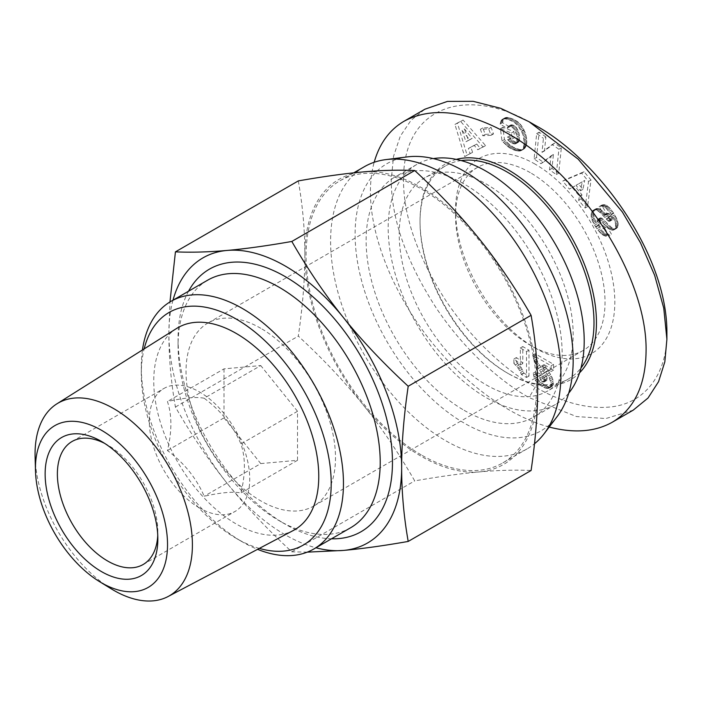 <?xml version="1.0" encoding="UTF-8"?>
<svg xmlns="http://www.w3.org/2000/svg" width="702" height="702" viewBox="0 0 702 702"><rect width="100%" height="100%" fill="white"/><g stroke="black" fill="none" stroke-linecap="round" stroke-linejoin="round"><path stroke-width="0.53" stroke-dasharray="3.51 2.63" d="M364.329 166.725A162.864 94.033 -120 0 0 339.364 297.227A162.864 94.033 -120 0 0 445.761 440.751A162.864 94.033 -120 0 0 527.193 448.815A162.864 94.033 -120 0 0 534.494 443.769M421.253 454.896A162.864 94.033 60 0 1 314.856 311.381A162.864 94.033 60 0 1 339.821 180.87A162.864 94.033 60 0 1 421.253 188.935A162.864 94.033 60 0 1 527.658 332.458A162.864 94.033 60 0 1 502.693 462.96A162.864 94.033 60 0 1 421.253 454.896M407.379 156.888A154.203 89.031 -120 0 0 359.161 270.586A154.203 89.031 -120 0 0 464.136 423.069A154.203 89.031 -120 0 0 557.239 416.453M530.291 172.666A105.695 61.021 -120 0 0 477.448 167.436A105.695 61.021 -120 0 0 455.563 215.812A105.695 61.021 -120 0 0 530.291 345.261L530.291 345.261A105.695 61.021 -120 0 0 583.143 350.491A105.695 61.021 -120 0 0 599.341 265.804A105.695 61.021 -120 0 0 530.291 172.666M260.758 328.282A105.695 61.021 -120 0 0 207.915 323.043A105.695 61.021 -120 0 0 191.716 407.739A105.695 61.021 -120 0 0 260.758 500.877A105.695 61.021 -120 0 0 313.61 506.107A105.695 61.021 -120 0 0 329.808 421.419A105.695 61.021 -120 0 0 260.758 328.282M176.641 328.439A116.681 67.366 -120 0 0 160.381 422.35A116.681 67.366 -120 0 0 236.258 523.999A116.681 67.366 -120 0 0 293.296 530.493M35.1 456.993A111.267 64.242 -120 0 0 111.197 588.794M199.5 507.95A71.034 41.014 60 0 1 153.097 445.349A71.034 41.014 60 0 1 163.987 388.425A71.034 41.014 60 0 1 199.5 391.944A71.034 41.014 60 0 1 245.911 454.545A71.034 41.014 60 0 1 235.021 511.468A71.034 41.014 60 0 1 199.5 507.95M204.185 398.236C196.534 396.674 184.284 397.762 167.427 401.518C172.034 415.198 172.034 431.528 167.427 450.526C184.284 463.109 196.534 478.352 204.185 496.253C221.042 492.497 233.292 491.4 240.935 492.962C245.542 473.973 245.542 457.634 240.935 443.962C233.292 426.061 221.042 410.819 204.185 398.236L260.758 365.575L224.008 368.857L167.427 401.518M104.642 443.374A71.034 41.014 60 0 1 107.617 444.989L107.617 444.989A71.034 41.014 60 0 1 157.845 531.993A71.034 41.014 60 0 1 157.757 535.38M107.617 444.989L101.492 441.453L107.617 444.989M298.315 180.905C302.694 205.747 304.879 230.353 304.87 254.721A164.601 95.033 60 0 1 363.057 171.929A164.601 95.033 60 0 1 421.253 187.522A164.601 95.033 60 0 1 479.448 239.128A164.601 95.033 60 0 1 537.644 389.11A164.601 95.033 60 0 1 479.448 471.902A164.601 95.033 60 0 1 421.253 456.309A164.601 95.033 60 0 1 363.057 404.712C381.344 427.43 398.56 452.825 414.707 480.888C439.61 476.526 461.196 473.525 479.448 471.902C497.736 470.27 514.952 469.796 531.089 470.489M307.274 552.141L291.821 551.833C266.909 528.834 245.323 505.958 227.071 483.222A164.601 95.033 -120 0 0 285.266 534.827A164.601 95.033 -120 0 0 315.926 547.779M142.453 349.965A142.945 82.529 -120 0 0 141.304 366.83A142.945 82.529 -120 0 0 242.383 541.9L236.258 538.364A134.275 77.527 60 0 1 141.304 373.903A134.275 77.527 60 0 1 144.156 348.894M259.345 548.402A134.275 77.527 60 0 1 236.258 538.364L242.383 541.9A142.945 82.529 -120 0 0 257.564 549.341M350.605 527.764A142.945 82.529 60 0 1 279.142 520.682A142.945 82.529 60 0 1 279.133 520.682A142.945 82.529 60 0 1 178.062 345.612A142.945 82.529 60 0 1 207.669 280.177M188.54 291.225A151.606 87.531 -120 0 0 178.062 338.539A151.606 87.531 -120 0 0 285.258 524.218L279.142 520.682L285.258 524.218A151.606 87.531 -120 0 0 331.476 538.803M535.196 164.18A112.618 65.023 -120 0 0 455.563 210.152A112.618 65.023 -120 0 0 535.196 348.087L530.291 345.261L535.196 348.087A112.618 65.023 -120 0 0 614.829 302.114A112.618 65.023 -120 0 0 535.196 164.18M433.353 158.599A138.61 80.028 -120 0 0 416.883 164.391A138.61 80.028 -120 0 0 395.638 275.456A138.61 80.028 -120 0 0 486.188 397.604A138.61 80.028 -120 0 0 555.493 404.466A138.61 80.028 -120 0 0 568.743 393.102M464.136 410.337A138.61 80.028 -120 0 0 533.441 417.199A138.61 80.028 -120 0 0 554.685 306.125A138.61 80.028 -120 0 0 464.136 183.985A138.61 80.028 -120 0 0 394.831 177.115A138.61 80.028 -120 0 0 373.587 288.189A138.61 80.028 -120 0 0 464.136 410.337M456.282 159.38A124.745 72.025 -120 0 0 420.033 220.77A124.745 72.025 -120 0 0 508.239 373.552L507.019 372.85A123.017 71.025 -120 0 0 568.523 378.94A123.017 71.025 -120 0 0 580.966 367.988M486.188 384.871A123.017 71.025 -120 0 0 547.7 390.961A123.017 71.025 -120 0 0 566.558 292.392A123.017 71.025 -120 0 0 486.188 183.985A123.017 71.025 -120 0 0 424.684 177.896A123.017 71.025 -120 0 0 405.826 276.465A123.017 71.025 -120 0 0 486.188 384.871M461.214 160.565A123.017 71.025 -120 0 0 445.507 165.865A123.017 71.025 -120 0 0 420.033 222.183A123.017 71.025 -120 0 0 507.019 372.841L508.239 373.552A124.745 72.025 -120 0 0 579.527 372.85M633.222 410.143L605.861 418.55L576.386 416.54L529.071 397.604C508.924 386.363 470.349 358.327 436.705 308.722C406.502 262.171 391.347 219.296 391.242 180.098L393.541 156.309L400.307 136.127L411.012 120.332L424.912 109.196M549.192 427.044C507.932 415.953 461.372 381.256 426.535 335.6C391.821 289.856 370.516 235.398 370.41 192.12C370.419 181.3 371.674 171.349 374.175 162.267M513.899 363.364L513.899 359.003A17.348 10.021 60 0 1 520.322 364.97L520.322 347.99L526.518 351.57L526.518 377.483L521.463 374.561L518.743 368.962L513.899 363.364L516.347 361.942L521.191 367.55L523.911 373.139L528.975 376.061L528.975 350.158L522.771 346.577L522.771 363.557L520.322 364.97M522.771 363.557A17.348 10.021 -120 0 0 516.347 357.581L516.347 361.942M516.347 357.581L513.899 359.003M522.771 346.577L520.322 347.99M528.975 350.158L526.518 351.57M528.975 376.061L526.518 377.483M523.911 373.139L521.463 374.561M523.824 372.894L521.375 374.306M523.095 371.033L520.647 372.446M522.227 369.261L519.77 370.674M521.191 367.55L518.743 368.962M520.384 366.374L517.936 367.787M519.217 364.943L516.769 366.356M517.883 363.46L515.435 364.882M540.873 380.554L542.936 382.02L544.12 381.976L544.778 379.589L543.243 376.123L535.284 363.539L532.748 355.159L551.105 365.768L551.105 371.533L541.558 366.014L549.113 377.623L550.824 382.502L550.912 385.108L549.947 387.539L548.367 388.452L545.217 388.022L539.689 384.933L536.539 381.976L534.494 378.615L533.187 373.201L539.32 376.167L540.873 380.554L543.322 379.141L541.768 374.754L535.635 371.788L536.951 377.176L538.987 380.554L544.533 385.047L548.911 386.995L550.824 387.039L553.036 385.047L552.86 379.326L550.649 374.587L544.006 364.601L553.562 370.121L553.562 364.347L535.196 353.747L537.741 362.127L545.691 374.71L547.227 378.176L546.568 380.554L545.384 380.607L543.322 379.141M544.682 380.282L542.234 381.695M545.384 380.607L542.936 382.02M546.568 380.554L544.12 381.976M546.919 380.282L544.471 381.695M547.314 378.992L544.866 380.405M547.227 378.176L544.778 379.589M546.551 376.272L544.094 377.685M546.437 376.026L543.989 377.439M545.691 374.71L543.243 376.123M544.594 372.964L542.146 374.377M541.926 369.068L539.469 370.48M540.628 367.085L538.18 368.497M539.513 365.303L537.065 366.716M538.548 363.627L536.1 365.04M537.741 362.127L535.284 363.539M537.1 360.793L534.652 362.206M536.442 359.099L533.994 360.512M535.854 357.265L533.406 358.678M535.433 355.484L532.985 356.897M535.196 353.747L532.748 355.159M553.562 364.347L551.105 365.768M553.562 370.121L551.105 371.533M544.006 364.601L541.558 366.014M544.462 365.373L542.014 366.786M545.472 366.997L543.023 368.41M546.481 368.462L544.032 369.875M547.929 370.489L545.48 371.902M548.192 370.84L545.744 372.253M549.526 372.797L547.077 374.219M550.649 374.587L548.192 376M551.561 376.202L549.113 377.623M552.246 377.632L549.798 379.045M552.86 379.326L550.412 380.747M553.273 381.089L550.824 382.502M553.404 382.757L550.956 384.169M553.36 383.696L550.912 385.108M553.036 385.047L550.579 386.46M552.395 386.126L549.947 387.539M551.869 386.583L549.42 387.995M550.824 387.039L548.367 388.452M549.569 387.1L547.121 388.513M548.911 386.995L546.463 388.408M547.665 386.6L545.217 388.022M546.217 385.951L543.769 387.364M544.533 385.047L542.084 386.46M543.699 384.538L541.251 385.96M542.146 383.52L539.689 384.933M540.803 382.441L538.355 383.854M539.689 381.37L537.241 382.783M538.987 380.554L536.539 381.976M537.846 378.94L535.398 380.352M536.951 377.202L534.494 378.615L536.951 377.202M536.381 375.588L533.932 377M535.942 373.789L533.494 375.201M535.635 371.788L533.187 373.201M541.768 374.754L539.32 376.167M541.768 374.798L539.32 376.219M542.163 376.825L539.715 378.238M542.778 378.343L540.329 379.756M666.9 332.178C667.795 372.244 646.051 403.527 610.459 406.958C580.931 410.003 552.43 397.034 535.196 386.995C515.83 376.211 478.703 349.148 446.604 301.79C418.708 258.819 404.343 219.252 403.527 183.09C401.509 102.492 471.296 85.872 535.196 125.272M599.578 219.875L597.13 221.288L598.534 224.5C601.237 228.308 603.22 229.431 604.483 227.86L606.932 226.448C605.668 228.018 603.685 226.895 600.982 223.087L599.578 219.875L599.92 218.085L600.815 217.795L602.36 218.585L611.784 227.781L615.426 228.817L617.444 227.457L618.19 223.912L616.865 218.892L613.425 212.811L609.406 207.643L605.098 204.773L601.561 205.212L606.607 213.434L608.932 213.531L611.249 215.97L612.39 218.497L612.065 219.928L610.257 219.261L603.141 211.574L598.709 208.626L596.209 208.626L594.55 209.907L593.506 214.128L594.331 218.243L596.209 222.411L602.395 231.221L607.09 234.556L611.591 234.45L606.932 226.448L604.483 227.86L609.134 235.863L611.591 234.45M613.425 212.811L610.977 214.224L614.417 220.305L615.575 224.026L615.426 227.975L613.811 229.949L611.056 230.037L606.458 226.86L600.851 220.867L598.367 219.208L600.815 217.795L597.165 220.051L599.613 218.638M545.893 136.943L539.127 132.16L536.53 157.476L543.295 162.259L553.413 154.493L551.983 168.392L558.739 173.166L561.337 147.85L554.633 143.12L544.454 150.956L545.893 136.943L543.445 138.355L542.005 152.369L552.184 144.533L558.889 149.272L556.291 174.587L549.534 169.814L550.965 155.905L540.847 163.671L534.082 158.889L536.679 133.573L543.445 138.355M485.249 134.38L493.515 133.906L491.102 127.439L482.836 127.904L485.249 134.38L482.8 135.793L480.379 129.326L488.645 128.852L491.067 135.328L482.8 135.793M472.613 152.334L470.805 147.13L476.746 144.033L480.229 148.368L485.573 145.586L463.101 120.051L457.397 123.017L467.137 155.186L472.613 152.334L464.689 156.599L454.949 124.438L460.652 121.464L483.116 147.008L477.772 149.789L474.298 145.446L468.348 148.543L470.164 153.747M513.495 119.252L508.599 117.567L505.703 117.532L503.369 119.568L502.571 122.692L509.643 126.913L510.503 125.123L511.574 124.78L514.364 125.693L516.374 127.448L519.164 133.775L519.366 140.821L518.269 142.278L516.523 142.55L511.951 140.084L510.24 138.434L509.889 135.714L514.654 137.574L513.873 131.581L502.869 127.281L504.457 139.558L508.827 144.007L513.61 147.359L519.884 149.623L523.701 149.157L526.035 146.349L526.807 142.62L526.623 138.478L525.289 132.766L520.691 124.614L517.865 121.85L513.495 119.252L511.047 120.674L514.443 122.543L518.243 126.027L522.832 134.179L524.376 142.778L523.139 148.684L520.129 150.991L515.207 150.5L509.038 147.517L502.009 140.97L500.412 128.694L511.425 132.994L512.206 138.987L507.441 137.127L507.792 139.847L509.503 141.497L514.075 143.963L515.821 143.699L516.909 142.234L516.707 135.188L513.925 128.861L511.916 127.106L509.125 126.193L508.055 126.535L507.186 128.326L500.122 124.114L501.386 120.217L503.246 118.945L506.151 118.98L511.047 120.674M571.849 187.688L574.719 186.074L581.932 194.761L581.081 198.806L587.565 206.616L590.996 180.037L584.073 171.709L565.207 179.694L571.849 187.688L569.401 189.11L562.758 181.116L581.625 173.122L588.539 181.458L585.117 208.029L578.632 200.228L579.483 196.174L572.27 187.495L569.401 189.11M574.719 186.074L572.27 187.495M565.207 179.694L562.758 181.116M584.073 171.709L581.625 173.122M590.996 180.037L588.539 181.458M587.565 206.616L585.117 208.029M581.081 198.806L578.632 200.228M581.932 194.761L579.483 196.174M582.265 181.844L576 185.354L580.501 190.777L582.265 181.844L584.713 180.432L582.958 189.364L578.448 183.933L584.713 180.432M578.448 183.933L576 185.354M582.958 189.364L580.501 190.777M512.249 118.735L509.801 120.156M514.706 119.84L512.258 121.262M515.838 120.463L513.381 121.876M516.891 121.13L514.443 122.543M517.865 121.85L515.408 123.262M518.752 122.596L516.295 124.017M519.691 123.517L517.242 124.93M520.691 124.614L518.243 126.027M521.63 125.79L519.182 127.202M522.481 127.009L520.033 128.422M523.271 128.299L520.823 129.721M523.99 129.659L521.542 131.081M524.201 130.081L521.753 131.502M524.771 131.406L522.323 132.818M525.289 132.766L522.832 134.179M525.719 134.143L523.271 135.556M526.088 135.565L523.639 136.978M526.386 137.004L523.938 138.417M526.623 138.478L524.166 139.891M526.632 138.601L524.183 140.014M526.763 140.023L524.315 141.435M526.825 141.365L524.376 142.778M526.807 142.62L524.359 144.033M526.684 143.778L524.236 145.191M526.491 144.866L524.043 146.279M526.202 145.867L523.753 147.28M526.035 146.349L523.587 147.762M525.587 147.271L523.139 148.684M525.052 148.043L522.604 149.456M524.42 148.666L521.972 150.079M523.701 149.157L521.253 150.57M522.876 149.5L520.428 150.912M522.578 149.579L520.129 150.991M521.77 149.71L519.313 151.123M520.866 149.728L518.418 151.141M519.884 149.623L517.435 151.035M518.804 149.412L516.356 150.825M517.655 149.087L515.207 150.5M516.409 148.631L513.961 150.044M515.944 148.447L513.495 149.868M514.75 147.92L512.302 149.333M513.61 147.359L511.153 148.771M512.521 146.744L510.064 148.157M511.495 146.095L509.038 147.517M510.512 145.393L508.055 146.806M509.775 144.814L507.327 146.227M508.827 144.007L506.379 145.428M507.818 143.085L505.37 144.498M506.747 142.023L504.299 143.436M505.633 140.856L503.185 142.269M504.457 139.558L502.009 140.97M502.869 127.281L500.412 128.694M513.873 131.581L511.425 132.994M514.654 137.574L512.206 138.987M509.889 135.714L507.441 137.127M510.24 138.434L507.792 139.847M510.863 139.066L508.415 140.479M511.951 140.084L509.503 141.497M512.908 140.865L510.459 142.278M513.048 140.962L510.6 142.383M514.136 141.664L511.688 143.076M515.25 142.199L512.802 143.612M515.4 142.252L512.951 143.673M516.523 142.55L514.075 143.963M517.479 142.55L515.031 143.963M518.269 142.278L515.821 143.699M518.91 141.725L516.461 143.138M519.015 141.558L516.567 142.971M519.366 140.821L516.909 142.234M519.577 139.874L517.128 141.286M519.664 138.68L517.216 140.093M519.62 137.25L517.172 138.663M519.462 135.6L517.014 137.013M519.445 135.433L516.988 136.846M519.164 133.775L516.707 135.188M518.796 132.283L516.347 133.696M518.366 130.914L515.917 132.327M517.83 129.695L515.382 131.107M517.225 128.598L514.777 130.01M516.374 127.448L513.925 128.861M515.408 126.457L512.96 127.869M514.364 125.693L511.916 127.106M513.232 125.123L510.784 126.535M512.6 124.903L510.152 126.316M511.574 124.78L509.125 126.193M510.749 124.974L508.301 126.386M510.503 125.123L508.055 126.535M509.95 125.842L507.502 127.255M509.643 126.913L507.186 128.326M502.571 122.692L500.122 124.114M502.711 121.621L500.263 123.034M503.001 120.525L500.552 121.937M503.369 119.568L500.921 120.99M503.834 118.805L501.386 120.217M504.176 118.419L501.719 119.831M504.878 117.875L502.43 119.287M505.703 117.532L503.246 118.945M506.633 117.366L504.185 118.778M506.862 117.339L504.413 118.761M507.66 117.392L505.212 118.814M508.599 117.567L506.151 118.98M509.67 117.839L507.221 119.252M510.898 118.226L508.441 119.638M470.805 147.13L468.348 148.543M467.137 155.186L464.689 156.599M457.397 123.017L454.949 124.438M463.101 120.051L460.652 121.464M485.573 145.586L483.116 147.008M480.229 148.368L477.772 149.789M476.746 144.033L474.298 145.446M462.03 130.396L465.961 141.743L469.682 139.812L462.03 130.396L464.478 128.975L472.13 138.391L468.409 140.33L464.478 128.975M468.409 140.33L465.961 141.743M472.13 138.391L469.682 139.812M493.515 133.906L491.067 135.328M482.836 127.904L480.379 129.326M491.102 127.439L488.645 128.852M539.127 132.16L536.679 133.573M544.454 150.956L542.005 152.369M554.633 143.12L552.184 144.533M561.337 147.85L558.889 149.272M558.739 173.166L556.291 174.587M551.983 168.392L549.534 169.814M553.413 154.493L550.965 155.905M543.295 162.259L540.847 163.671M536.53 157.476L534.082 158.889M613.767 213.329L611.319 214.742M614.724 214.865L612.276 216.277M615.566 216.304L613.118 217.717M616.286 217.646L613.829 219.059M616.865 218.892L614.417 220.305M617.321 220.051L614.864 221.463M617.69 221.183L615.233 222.595M618.023 222.613L615.575 224.026M618.19 223.912L615.742 225.324M618.172 225.07L615.724 226.483M618.12 225.465L615.672 226.878M617.874 226.562L615.426 227.975M617.444 227.457L614.996 228.87M616.847 228.141L614.399 229.563M616.268 228.536L613.811 229.949M615.426 228.817L612.969 230.238M614.513 228.861L612.065 230.274M613.504 228.624L611.056 230.037M612.425 228.15L609.977 229.572M611.784 227.781L609.336 229.194M610.907 227.167L608.45 228.58M609.941 226.386L607.493 227.799M608.906 225.439L606.458 226.86M607.8 224.359L605.352 225.772M606.625 223.113L604.168 224.526M604.51 220.726L602.053 222.148M603.299 219.454L600.851 220.867M602.36 218.585L599.903 219.998M601.64 218.076L599.192 219.489M597.13 221.288L597.165 220.051M599.666 220.314L597.218 221.727M600.149 221.621L597.7 223.034M600.982 223.087L598.534 224.5M608.107 234.801L605.659 236.214L609.134 235.863M605.659 236.214L600.894 233.599L595.498 226.728L591.874 219.656L591.172 216.83L591.277 213.154L592.093 211.32L593.752 210.038L597.279 210.46L600.684 212.987L607.809 220.682L609.617 221.349L609.941 219.91L608.801 217.383L606.484 214.952L604.15 214.847L599.113 206.634L601.684 206.019L606.019 208.161L610.977 214.224M607.09 234.556L604.641 235.969M606.045 234.152L603.588 235.565M605.106 233.626L602.658 235.038M604.255 232.985L601.807 234.398M603.351 232.186L600.894 233.599M602.395 231.221L599.947 232.634M601.412 230.08L598.964 231.502M600.377 228.791L597.928 230.203M599.289 227.308L596.84 228.72M598.183 225.667L595.735 227.079M597.946 225.316L595.498 226.728M597.016 223.824L594.568 225.237M596.209 222.411L593.752 223.824M595.507 221.06L593.05 222.473M594.919 219.761L592.462 221.183M594.436 218.524L591.988 219.945M594.331 218.243L591.874 219.656M593.901 216.804L591.453 218.217M593.629 215.417L591.172 216.83M593.506 214.128L591.058 215.54M593.541 212.908L591.093 214.329M593.541 212.89L591.084 214.303M593.725 211.741L591.277 213.154M594.067 210.74L591.619 212.153M594.55 209.907L592.093 211.32M595.191 209.24L592.734 210.653M595.41 209.047L592.962 210.46M596.209 208.626L593.752 210.038M597.095 208.433L594.638 209.845M598.086 208.476L595.629 209.889M598.709 208.626L596.261 210.038M599.736 209.047L597.279 210.46M600.842 209.696L598.394 211.109M602.026 210.591L599.578 212.004M602.342 210.854L599.885 212.267M603.141 211.574L600.684 212.987M604.036 212.452L601.579 213.873M605.027 213.487L602.579 214.9M606.116 214.663L603.667 216.076M607.3 215.979L604.852 217.401M609.108 218.068L606.66 219.48M610.257 219.261L607.809 220.682M611.021 219.849L608.573 221.27M611.135 219.91L608.678 221.332M612.065 219.928L609.617 221.349M612.284 219.647L609.836 221.06M612.39 218.497L609.941 219.91M612.065 217.453L609.617 218.866M611.249 215.97L608.801 217.383M610.889 215.47L608.441 216.883M609.889 214.285L607.441 215.707M608.932 213.531L606.484 214.952M608.546 213.355L606.098 214.768M607.581 213.189L605.133 214.601M606.607 213.434L604.15 214.847M601.561 205.212L599.113 206.634M602.255 204.905L599.806 206.327M603.185 204.651L600.728 206.063M604.132 204.598L601.684 206.019M605.098 204.773L602.649 206.186M606.08 205.098L603.632 206.52M607.063 205.651L604.615 207.072M607.563 205.993L605.115 207.406M608.467 206.748L606.019 208.161M609.406 207.643L606.958 209.056M610.363 208.696L607.914 210.109M611.354 209.907L608.906 211.32M612.39 211.284L609.941 212.697M172.99 300.202A164.601 95.033 -120 0 0 168.875 333.231A164.601 95.033 -120 0 0 227.071 483.222C208.784 460.503 191.567 435.108 175.43 407.046C171.042 382.204 168.857 357.608 168.875 333.231L169.963 301.957M304.87 254.721C304.879 279.071 302.694 306.195 298.315 336.1C323.218 359.099 344.805 381.967 363.057 404.712A164.601 95.033 60 0 1 304.87 254.721M291.821 551.833L414.707 480.888M175.43 407.046L298.315 336.1M224.008 368.857L224.008 417.857L167.427 450.526M224.008 417.857L260.758 463.583L204.185 496.253M260.758 463.583L297.516 460.301L240.935 492.962M297.516 460.301L297.516 411.293L260.758 365.575M297.516 411.293L240.935 443.962M543.102 370.788L540.654 372.2M545.559 367.12L543.111 368.532M535.196 386.995L529.071 397.604M605.361 221.7L602.913 223.113M605.931 234.091L603.483 235.503M608.59 217.462L606.142 218.884M353.72 172.85L339.821 180.87M477.448 167.436L207.915 323.043M72.095 441.47L163.987 388.425M157.845 531.993L157.845 539.066M455.563 215.812L455.563 210.152M555.493 404.466L533.441 417.199M568.523 378.94L547.7 390.961M600.175 217.91L597.718 219.322M420.033 222.183L420.033 220.77M445.507 165.865L424.684 177.896M416.883 164.391L394.831 177.115M178.062 345.612L178.062 338.539M141.304 373.903L141.304 366.83M143.138 564.513L235.021 511.468M583.143 350.491L313.61 506.107M527.193 448.815L502.693 462.96"/><path stroke-width="1.05" d="M534.494 443.769A162.864 94.033 -120 0 0 544.094 433.766A162.864 94.033 -120 0 0 546.174 300.632A162.864 94.033 -120 0 0 445.761 174.789A162.864 94.033 -120 0 0 385.81 159.617A162.864 94.033 -120 0 0 364.329 166.725L353.72 172.85M544.094 433.766L557.239 416.453A154.203 89.031 -120 0 0 559.213 290.4A154.203 89.031 -120 0 0 464.136 171.253A154.203 89.031 -120 0 0 407.379 156.888L385.81 159.617M99.359 581.519L111.197 588.794A111.267 64.242 -120 0 0 113.733 590.312A111.267 64.242 -120 0 0 168.12 596.507L293.296 530.493A116.681 67.366 -120 0 0 312.829 437.451A116.681 67.366 -120 0 0 236.258 333.45A116.681 67.366 -120 0 0 176.641 328.439L56.888 403.834A111.267 64.242 -120 0 0 35.1 456.993L35.486 470.884A93.401 53.922 60 0 1 101.492 430.273A93.401 53.922 60 0 1 167.532 544.664A93.401 53.922 60 0 1 101.492 582.792A93.401 53.922 60 0 1 99.359 581.519A93.401 53.922 60 0 1 35.486 470.884M168.12 596.507A111.267 64.242 -120 0 0 186.75 507.783A111.267 64.242 -120 0 0 113.733 408.617A111.267 64.242 -120 0 0 56.888 403.834M157.757 535.38A71.034 41.014 60 0 1 143.138 564.513A71.034 41.014 60 0 1 107.617 560.995A71.034 41.014 60 0 1 61.206 498.394A71.034 41.014 60 0 1 72.095 441.47A71.034 41.014 60 0 1 104.642 443.374M101.492 571.603A79.703 46.016 -120 0 0 157.845 539.066A79.703 46.016 -120 0 0 101.492 441.453L101.492 441.453A79.703 46.016 -120 0 0 45.13 473.99A79.703 46.016 -120 0 0 101.492 571.603M315.926 547.779A164.601 95.033 -120 0 0 343.462 550.421A164.601 95.033 -120 0 0 401.649 467.629C401.641 491.997 403.825 516.602 408.204 541.435L531.089 470.489C535.477 440.593 537.662 413.469 537.644 389.11C537.662 364.742 535.477 340.137 531.089 315.303C514.952 287.241 497.736 261.846 479.448 239.128C461.196 216.383 439.61 193.515 414.707 170.516C398.56 169.814 381.344 170.288 363.057 171.929C344.805 173.552 323.218 176.544 298.315 180.905L175.43 251.86C191.567 252.553 208.784 252.079 227.071 250.438A164.601 95.033 -120 0 0 172.99 300.202M408.204 541.435C383.301 545.805 361.714 548.797 343.462 550.421L307.274 552.141M343.462 317.637A164.601 95.033 -120 0 0 285.266 266.032A164.601 95.033 -120 0 0 227.071 250.438C245.323 248.815 266.909 245.823 291.821 241.462C307.959 269.524 325.175 294.919 343.462 317.637C361.714 340.373 383.301 363.25 408.204 386.249C403.825 416.146 401.641 443.278 401.649 467.629A164.601 95.033 -120 0 0 343.462 317.637M257.564 549.341A142.945 82.529 -120 0 0 313.855 548.982A142.945 82.529 -120 0 0 335.767 434.441A142.945 82.529 -120 0 0 242.383 308.476A142.945 82.529 -120 0 0 170.911 301.395A142.945 82.529 -120 0 0 142.453 349.965M144.156 348.894A134.275 77.527 60 0 1 236.258 319.085A134.275 77.527 60 0 1 330.493 469.699A134.275 77.527 60 0 1 259.345 548.402M170.911 301.395L207.669 280.177A142.945 82.529 60 0 1 279.142 287.258A142.945 82.529 60 0 1 372.516 413.215A142.945 82.529 60 0 1 350.605 527.764L313.855 548.982M331.476 538.803A151.606 87.531 -120 0 0 389.812 433.432A151.606 87.531 -120 0 0 285.266 276.641A151.606 87.531 -120 0 0 188.54 291.225M568.743 393.102A138.61 80.028 -120 0 0 572.174 279.738A138.61 80.028 -120 0 0 486.188 171.253A138.61 80.028 -120 0 0 433.353 158.599M580.966 367.988A123.017 71.025 -120 0 0 583.011 267.409A123.017 71.025 -120 0 0 507.019 171.955A123.017 71.025 -120 0 0 461.214 160.565M579.527 372.85A124.745 72.025 -120 0 0 586.872 270.919A124.745 72.025 -120 0 0 508.239 169.84A124.745 72.025 -120 0 0 456.282 159.38M374.175 162.267C379.492 143.506 389.461 129.826 404.089 121.227L424.912 109.196L447.437 101.404L473.104 101.307L500.623 108.284L529.071 121.736L578.237 159.196L622.358 211.986L640.461 242.743L654.624 275.263L663.759 308.152L666.9 339.25L664.829 361.872L658.564 381.677L648.007 398.043L633.222 410.143L612.398 422.165C595.156 431.862 574.087 433.485 549.192 427.044M404.089 121.227C431.949 106.432 466.672 110.609 508.239 133.766C581.914 174.754 647.613 278.431 646.068 351.272C645.647 385.161 634.415 408.801 612.398 422.165M529.071 121.736L535.196 125.272C598.262 159.372 667.04 254.01 666.9 332.178L666.9 339.25M169.963 301.957L175.43 251.86M408.204 386.249L531.089 315.303M291.821 241.462L414.707 170.516"/></g></svg>
